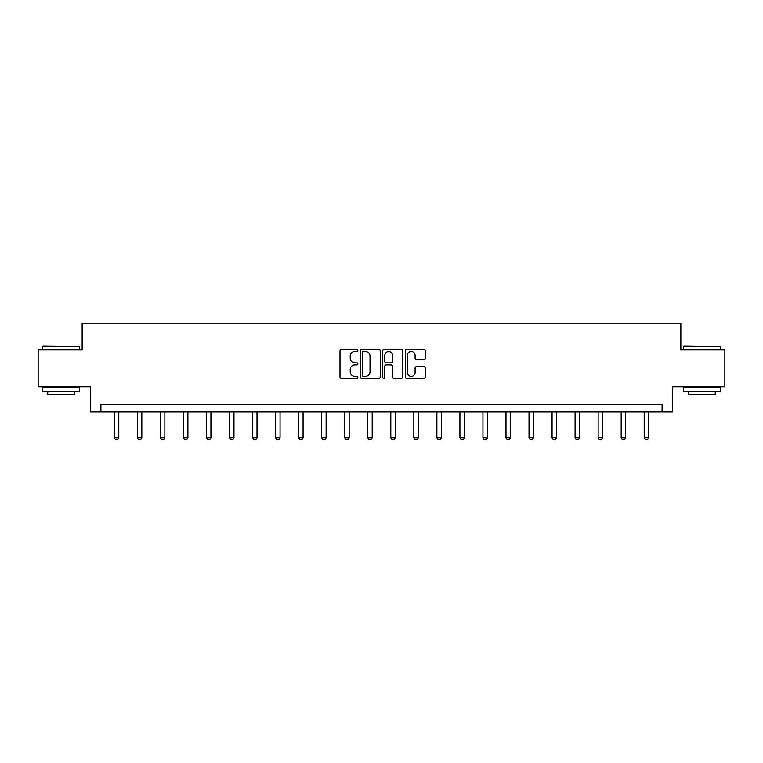 <?xml version="1.0" encoding="UTF-8"?>
<svg xmlns="http://www.w3.org/2000/svg" width="763" height="763" viewBox="0 0 763 763"><rect width="100%" height="100%" fill="white"/><g stroke="black" fill="none" stroke-linecap="round" stroke-linejoin="round"><path stroke-width="1.14" d="M357.876 350.427A1.011 1.011 0 0 0 356.855 349.416L341.452 349.416A1.45 1.45 0 0 0 340.002 350.866L340.002 376.96A1.45 1.45 0 0 0 341.452 378.41L356.855 378.41A1.011 1.011 0 0 0 357.876 377.389A1.011 1.011 0 0 0 356.855 376.378L354.862 376.378A4.635 4.635 0 0 1 350.227 371.743L350.227 369.569A4.635 4.635 0 0 1 354.862 364.924L356.855 364.924A1.011 1.011 0 0 0 357.876 363.913A1.011 1.011 0 0 0 356.855 362.892L354.862 362.892A4.635 4.635 0 0 1 350.227 358.257L350.227 356.083A4.635 4.635 0 0 1 354.862 351.447L356.855 351.447A1.011 1.011 0 0 0 357.876 350.427M423.866 359.64A1.45 1.45 0 0 0 425.315 358.19L425.315 350.866A1.45 1.45 0 0 0 423.866 349.416L406.755 349.416A1.45 1.45 0 0 0 405.306 350.866L405.306 376.96A1.45 1.45 0 0 0 406.755 378.41L423.866 378.41A1.45 1.45 0 0 0 425.315 376.96L425.315 368.119A1.45 1.45 0 0 0 423.866 366.669L416.541 366.669A1.45 1.45 0 0 0 415.091 368.119L415.091 372.497A3.882 3.882 0 0 1 411.219 376.378A3.882 3.882 0 0 1 407.337 372.497L407.337 355.32A3.882 3.882 0 0 1 411.219 351.447A3.882 3.882 0 0 1 415.091 355.32L415.091 358.19A1.45 1.45 0 0 0 416.541 359.64L423.866 359.64M662.084 411.906L672.422 411.906L672.422 386.803L724.85 386.803L724.85 349.883L680.844 349.883L680.844 323.302L82.156 323.302L82.156 349.883L38.15 349.883L38.15 386.803L90.578 386.803L90.578 411.906L662.084 411.906L662.084 404.524L100.916 404.524L100.916 411.906M380.232 350.866A1.45 1.45 0 0 0 378.782 349.416L361.681 349.416A1.45 1.45 0 0 0 360.231 350.866L360.231 376.96A1.45 1.45 0 0 0 361.681 378.41L378.782 378.41A1.45 1.45 0 0 0 380.232 376.96L380.232 350.866M384.218 349.416L401.319 349.416A1.45 1.45 0 0 1 402.769 350.866L402.769 376.96A1.45 1.45 0 0 1 401.319 378.41L394.004 378.41A1.45 1.45 0 0 1 392.554 376.96L392.554 366.374A1.45 1.45 0 0 0 391.104 364.924L386.25 364.924A1.45 1.45 0 0 0 384.8 366.374L384.8 377.389A1.011 1.011 0 0 1 383.779 378.41A1.011 1.011 0 0 1 382.768 377.389L382.768 350.866A1.45 1.45 0 0 1 384.218 349.416M363.274 351.447A1.011 1.011 0 0 0 362.253 352.458L362.253 375.367A1.011 1.011 0 0 0 363.274 376.378L365.372 376.378A4.635 4.635 0 0 0 370.017 371.743L370.017 356.083A4.635 4.635 0 0 0 365.372 351.447L363.274 351.447M392.554 355.396A3.882 3.882 0 0 0 388.672 351.514A3.882 3.882 0 0 0 384.8 355.396L384.8 361.443A1.45 1.45 0 0 0 386.25 362.892L391.104 362.892A1.45 1.45 0 0 0 392.554 361.443L392.554 355.396M114.355 411.906L114.355 437.781L118.78 437.781L118.78 411.906M118.78 437.781L117.674 439.698L115.461 439.698L114.355 437.781M43.024 346.192L79.495 346.631L43.024 346.192M61.04 391.228L42.585 391.228L42.585 387.537L79.495 387.537L79.495 391.228L61.04 391.228M74.335 391.228L74.335 394.633L47.745 394.633L47.745 391.228M683.944 346.192L720.415 346.631L683.944 346.192M701.96 391.228L683.505 391.228L683.505 387.537L720.415 387.537L720.415 391.228L701.96 391.228M715.255 391.228L715.255 394.633L688.665 394.633L688.665 391.228M137.388 411.906L137.388 437.781L141.823 437.781L141.823 411.906M141.823 437.781L140.716 439.698L138.494 439.698L137.388 437.781M160.43 411.906L160.43 437.781L164.856 437.781L164.856 411.906M164.856 437.781L163.749 439.698L161.537 439.698L160.43 437.781M183.463 411.906L183.463 437.781L187.898 437.781L187.898 411.906M187.898 437.781L186.792 439.698L184.57 439.698L183.463 437.781M206.506 411.906L206.506 437.781L210.931 437.781L210.931 411.906M210.931 437.781L209.825 439.698L207.612 439.698L206.506 437.781M229.539 411.906L229.539 437.781L233.974 437.781L233.974 411.906M233.974 437.781L232.858 439.698L230.645 439.698L229.539 437.781M252.582 411.906L252.582 437.781L257.007 437.781L257.007 411.906M257.007 437.781L255.901 439.698L253.688 439.698L252.582 437.781M275.615 411.906L275.615 437.781L280.05 437.781L280.05 411.906M280.05 437.781L278.934 439.698L276.721 439.698L275.615 437.781M298.657 411.906L298.657 437.781L303.083 437.781L303.083 411.906M303.083 437.781L301.976 439.698L299.764 439.698L298.657 437.781M321.69 411.906L321.69 437.781L326.125 437.781L326.125 411.906M326.125 437.781L325.009 439.698L322.797 439.698L321.69 437.781M344.733 411.906L344.733 437.781L349.158 437.781L349.158 411.906M349.158 437.781L348.052 439.698L345.839 439.698L344.733 437.781M367.766 411.906L367.766 437.781L372.201 437.781L372.201 411.906M372.201 437.781L371.085 439.698L368.872 439.698L367.766 437.781M390.799 411.906L390.799 437.781L395.234 437.781L395.234 411.906M395.234 437.781L394.128 439.698L391.915 439.698L390.799 437.781M413.842 411.906L413.842 437.781L418.267 437.781L418.267 411.906M418.267 437.781L417.161 439.698L414.948 439.698L413.842 437.781M436.875 411.906L436.875 437.781L441.31 437.781L441.31 411.906M441.31 437.781L440.203 439.698L437.991 439.698L436.875 437.781M459.917 411.906L459.917 437.781L464.343 437.781L464.343 411.906M464.343 437.781L463.236 439.698L461.024 439.698L459.917 437.781M482.95 411.906L482.95 437.781L487.385 437.781L487.385 411.906M487.385 437.781L486.279 439.698L484.066 439.698L482.95 437.781M505.993 411.906L505.993 437.781L510.418 437.781L510.418 411.906M510.418 437.781L509.312 439.698L507.099 439.698L505.993 437.781M529.026 411.906L529.026 437.781L533.461 437.781L533.461 411.906M533.461 437.781L532.355 439.698L530.142 439.698L529.026 437.781M552.069 411.906L552.069 437.781L556.494 437.781L556.494 411.906M556.494 437.781L555.388 439.698L553.175 439.698L552.069 437.781M575.102 411.906L575.102 437.781L579.537 437.781L579.537 411.906M579.537 437.781L578.43 439.698L576.208 439.698L575.102 437.781M598.144 411.906L598.144 437.781L602.57 437.781L602.57 411.906M602.57 437.781L601.463 439.698L599.251 439.698L598.144 437.781M621.177 411.906L621.177 437.781L625.612 437.781L625.612 411.906M625.612 437.781L624.506 439.698L622.284 439.698L621.177 437.781M644.22 411.906L644.22 437.781L648.645 437.781L648.645 411.906M648.645 437.781L647.539 439.698L645.326 439.698L644.22 437.781M42.585 349.883L42.585 346.631M50.997 387.537L50.997 386.803M71.083 387.537L71.083 386.803M79.495 349.883L79.495 346.631M683.505 349.883L683.505 346.631M691.917 387.537L691.917 386.803M712.003 387.537L712.003 386.803M720.415 349.883L720.415 346.631"/></g></svg>
